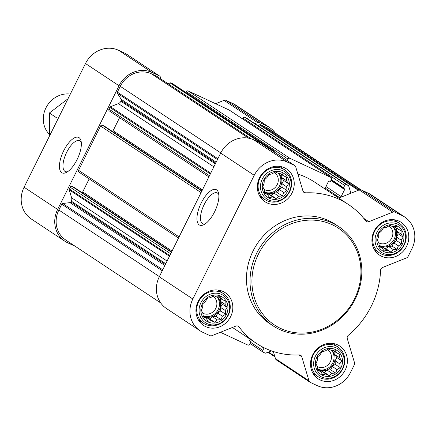 <?xml version="1.0" encoding="UTF-8"?>
<svg xmlns="http://www.w3.org/2000/svg" width="436" height="436" viewBox="0 0 436 436"><rect width="100%" height="100%" fill="white"/><g stroke="black" fill="none" stroke-linecap="round" stroke-linejoin="round"><path stroke-width="0.65" d="M67.607 171.719A17.02 6.911 115 0 1 65.313 171.571A17.02 6.911 115 0 1 66.239 153.221A17.02 6.911 115 0 1 79.69 140.714A17.02 6.911 115 0 1 81.276 142.37M335.36 349.525A14.426 13.156 123.5 0 0 315.402 364.06A14.426 13.156 123.5 0 0 336.102 373.701A14.426 13.156 123.5 0 0 335.36 349.525M331.18 350.282L334.919 350.053L336.461 352.74L339.791 354.348L339.617 357.727L341.726 360.79L339.808 363.897L340.2 367.641L336.979 369.597L335.622 373.074L331.883 373.303L329.224 375.63L325.899 374.023L322.716 374.628L320.613 371.565L317.844 370.328L317.457 366.583L315.915 363.891L317.266 360.414L317.441 357.035L320.1 354.713L322.013 351.601L325.191 351.002L328.412 349.045L331.18 350.282M396.765 225.826A14.426 13.156 123.5 0 0 376.808 240.361A14.426 13.156 123.5 0 0 397.507 250.002A14.426 13.156 123.5 0 0 396.765 225.826M392.585 226.584L396.324 226.355L397.866 229.047L401.196 230.649L401.022 234.028L403.126 237.091L401.213 240.198L401.605 243.942L398.384 245.899L397.027 249.376L393.288 249.605L390.629 251.932L387.299 250.324L384.121 250.929L382.018 247.866L379.249 246.629L378.862 242.885L377.32 240.192L378.671 236.715L378.84 233.336L381.5 231.015L383.418 227.908L386.596 227.303L389.817 225.347L392.585 226.584M282.196 172.449A14.426 13.156 123.5 0 0 262.238 186.979A14.426 13.156 123.5 0 0 282.937 196.625A14.426 13.156 123.5 0 0 282.196 172.449M278.015 173.206L281.754 172.978L283.296 175.664L286.626 177.272L286.452 180.646L288.556 183.709L286.643 186.815L287.035 190.565L283.814 192.521L282.457 195.998L278.718 196.227L276.059 198.554L272.729 196.947L269.552 197.546L267.448 194.489L264.679 193.252L264.292 189.502L262.75 186.815L264.102 183.338L264.271 179.959L266.93 177.632L268.849 174.525L272.026 173.926L275.247 171.969L278.015 173.206M220.79 296.148A14.426 13.156 123.5 0 0 200.833 310.677A14.426 13.156 123.5 0 0 221.532 320.324A14.426 13.156 123.5 0 0 220.79 296.148M216.61 296.905L220.349 296.676L221.891 299.363L225.221 300.971L225.047 304.344L227.156 307.407L225.238 310.514L225.63 314.263L222.409 316.22L221.052 319.697L217.313 319.926L214.654 322.253L211.329 320.645L208.146 321.245L206.043 318.187L203.274 316.95L202.887 313.201L201.345 310.514L202.696 307.037L202.865 303.658L205.525 301.331L207.443 298.224L210.621 297.625L213.842 295.668L216.61 296.905M297.875 174.062A83.287 75.968 -56.5 0 1 314.819 182.237L348.364 204.457A83.287 75.968 -56.5 0 1 365.75 220.905A2.976 2.714 -56.5 0 0 368.818 221.701L392.743 212.141A2.976 2.714 -56.5 0 1 394.874 212.174L401.91 215.455A26.029 23.74 -56.5 0 1 404.733 217.03A26.029 23.74 -56.5 0 1 411.916 248.776L408.145 256.373A2.976 2.714 -56.5 0 1 406.488 257.921L382.563 267.481A2.976 2.714 -56.5 0 0 380.579 270.298A83.287 75.968 -56.5 0 1 348.304 335.317A2.976 2.714 -56.5 0 0 347.269 338.581L354.495 362.659A2.976 2.714 -56.5 0 1 354.283 364.872L350.511 372.475A26.029 23.74 -56.5 0 1 317.397 385.707L310.361 382.427A2.976 2.714 -56.5 0 1 309.004 380.835L301.777 356.762A2.976 2.714 -56.5 0 0 299.216 354.937A83.287 75.968 -56.5 0 1 256.373 343.323A83.287 75.968 -56.5 0 1 238.993 326.88A2.976 2.714 -56.5 0 0 235.92 326.079L211.994 335.638A2.976 2.714 -56.5 0 1 209.869 335.606L202.827 332.325A26.029 23.74 -56.5 0 1 200.01 330.75A26.029 23.74 -56.5 0 1 192.826 299.003L254.232 175.31A26.029 23.74 -56.5 0 1 287.34 162.078L294.382 165.353A2.976 2.714 -56.5 0 1 295.739 166.944L302.966 191.023A2.976 2.714 -56.5 0 0 305.527 192.848A83.287 75.968 -56.5 0 1 348.364 204.457M287.259 160.601L288.016 159.075A1.488 1.357 -56.5 0 1 289.913 158.317L330.935 177.43A1.488 1.357 -56.5 0 1 331.507 179.332L330.384 181.594A0.594 0.545 -56.5 0 1 329.627 181.899L329.011 181.61A0.594 0.545 -56.5 0 0 328.253 181.91L324.809 188.853M271.699 150.295L271.792 150.257A1.188 1.085 -56.5 0 1 272.642 150.273L274.266 151.025A1.488 1.357 -56.5 0 1 274.985 152.469M338.756 198.091L359.199 189.922A2.976 2.714 -56.5 0 1 361.33 189.954L368.365 193.23A26.029 23.74 -56.5 0 1 371.189 194.81L404.733 217.03M333.834 194.832L339.246 197.35A1.488 1.357 -56.5 0 0 341.137 196.598L344.636 189.546A0.594 0.545 -56.5 0 0 344.407 188.783L343.791 188.499A0.594 0.545 -56.5 0 1 343.563 187.736L344.685 185.474A1.488 1.357 -56.5 0 1 346.582 184.717L348.206 185.474A1.188 1.085 -56.5 0 1 348.745 186.112L350.887 193.241M271.437 350.855L265.862 353.078A1.188 1.085 -56.5 0 1 265.012 353.067L263.388 352.31A1.488 1.357 -56.5 0 1 262.815 350.408L263.938 348.146A0.594 0.545 -56.5 0 1 264.265 347.835M250.171 339.213L249.681 340.194A0.594 0.545 -56.5 0 0 249.91 340.957L250.526 341.241A0.594 0.545 -56.5 0 1 250.755 342.004L249.632 344.266A1.488 1.357 -56.5 0 1 247.741 345.023L220.398 332.281M185.976 92.525L186.368 91.734A1.488 1.357 -56.5 0 1 188.259 90.977L229.282 110.09A1.488 1.357 -56.5 0 1 229.587 110.297M168.056 83.75L170.138 82.922A1.188 1.085 -56.5 0 1 170.988 82.933L172.612 83.69A1.488 1.357 -56.5 0 1 172.923 83.892M242.645 118.924L243.037 118.14A1.488 1.357 -56.5 0 1 244.928 117.382L246.553 118.14A1.188 1.085 -56.5 0 1 246.798 118.303M216.152 162.219L121.235 99.343L117.404 93.304A1.188 1.085 -56.5 0 1 117.371 92.149L120.265 86.323A24.541 22.383 -56.5 0 1 151.488 73.848L156.884 76.36A1.188 1.085 -56.5 0 1 157.129 76.523M109.512 111.038A1.488 1.357 -56.5 0 1 108.94 109.131L109.812 107.381A1.188 1.085 -56.5 0 1 110.472 106.76L118.396 103.594A4.464 4.071 -56.5 0 0 120.881 101.277L121.268 100.493A1.188 1.085 -56.5 0 0 121.235 99.343M79.139 172.22A1.488 1.357 -56.5 0 1 78.567 170.318L100.558 126.026A1.488 1.357 -56.5 0 1 102.449 125.268L104.542 126.244A0.594 0.545 -56.5 0 1 104.667 126.326M167.086 261.06L71.624 197.824L69.226 189.851A1.188 1.085 -56.5 0 1 69.313 188.962L70.185 187.208A1.488 1.357 -56.5 0 1 72.076 186.455L74.169 187.431A0.594 0.545 -56.5 0 1 74.294 187.513M160.693 302.916L65.634 239.947A24.541 22.383 -56.5 0 1 58.86 210.021L61.754 204.19A1.188 1.085 -56.5 0 1 62.702 203.498L69.962 202.626A1.188 1.085 -56.5 0 0 70.915 201.933L71.302 201.149A4.464 4.071 -56.5 0 0 71.624 197.824M254.886 123.644L257.551 122.581A2.976 2.714 -56.5 0 1 259.676 122.614L266.718 125.895A26.029 23.74 -56.5 0 1 269.535 127.476A26.029 23.74 -56.5 0 1 275.307 133.084M258.183 125.83L259.54 124.843A1.188 1.085 -56.5 0 1 260.657 124.707L266.058 127.225A24.541 22.383 -56.5 0 1 268.712 128.713L360.948 189.813M75.052 246.187A2.976 2.714 -56.5 0 1 74.67 246.046L67.635 242.77A26.029 23.74 -56.5 0 1 64.811 241.19A26.029 23.74 -56.5 0 1 57.628 209.449L119.033 85.75A26.029 23.74 -56.5 0 1 152.148 72.518L159.184 75.793A2.976 2.714 -56.5 0 1 160.541 77.385L161.058 79.112M64.811 241.19L31.267 218.97A26.029 23.74 -56.5 0 1 24.084 187.224L85.489 63.525A26.029 23.74 -56.5 0 1 118.603 50.293L125.639 53.574A2.976 2.714 -56.5 0 1 125.96 53.753L159.505 75.973M215.602 103.719L224.006 100.362A2.976 2.714 -56.5 0 1 226.131 100.394L233.173 103.675A26.029 23.74 -56.5 0 1 235.99 105.25L269.535 127.476M77.079 159.587A19.566 7.946 115 0 1 66.19 172.536A19.566 7.946 115 0 1 63.193 151.804A19.566 7.946 115 0 1 80.998 140.763A19.566 7.946 115 0 1 77.079 159.587M172.04 251.076L82.72 191.905A1.488 1.357 -56.5 0 1 82.017 192.619M82.72 191.905L89.178 178.891M202.413 189.889L113.093 130.718A1.488 1.357 -56.5 0 1 112.384 131.438M113.093 130.718L119.551 117.704M310.04 382.247L276.495 360.027A2.976 2.714 -56.5 0 1 275.459 358.615L273.323 351.498M200.01 330.75L166.465 308.525A26.029 23.74 -56.5 0 1 159.282 276.784L220.687 153.085A26.029 23.74 -56.5 0 1 253.796 139.852L260.837 143.133A2.976 2.714 -56.5 0 1 261.159 143.313L294.703 165.533M214.605 211.803A19.566 7.946 115 0 1 203.716 224.758A19.566 7.946 115 0 1 200.713 204.021A19.566 7.946 115 0 1 218.523 192.979A19.566 7.946 115 0 1 214.605 211.803M284.506 167.795A19.631 17.909 123.5 0 0 260.156 176.596A19.631 17.909 123.5 0 0 264.946 201.721A19.631 17.909 123.5 0 0 290.719 195.241A19.631 17.909 123.5 0 0 286.632 168.983A19.631 17.909 123.5 0 0 284.506 167.795M399.076 221.172A19.631 17.909 123.5 0 0 374.726 229.979A19.631 17.909 123.5 0 0 379.516 255.098A19.631 17.909 123.5 0 0 405.289 248.618A19.631 17.909 123.5 0 0 401.202 222.365A19.631 17.909 123.5 0 0 399.076 221.172M337.671 344.871A19.631 17.909 123.5 0 0 313.321 353.678A19.631 17.909 123.5 0 0 318.111 378.797A19.631 17.909 123.5 0 0 343.884 372.317A19.631 17.909 123.5 0 0 339.797 346.064A19.631 17.909 123.5 0 0 337.671 344.871M223.101 291.493A19.631 17.909 123.5 0 0 198.751 300.295A19.631 17.909 123.5 0 0 203.541 325.42A19.631 17.909 123.5 0 0 229.314 318.939A19.631 17.909 123.5 0 0 225.227 292.681A19.631 17.909 123.5 0 0 223.101 291.493M273.078 325.845L269.519 323.485A59.492 54.26 -56.5 0 1 255.006 247.365A59.492 54.26 -56.5 0 1 328.782 220.687A59.492 54.26 -56.5 0 1 335.224 224.295L338.783 226.649A59.492 54.26 123.5 0 0 332.341 223.041A59.492 54.26 123.5 0 0 258.564 249.724A59.492 54.26 123.5 0 0 273.078 325.845A59.492 54.26 123.5 0 0 351.165 306.214A59.492 54.26 123.5 0 0 338.783 226.649M332.188 224.709A58.004 52.903 123.5 0 0 251.954 283.133A58.004 52.903 123.5 0 0 335.17 321.904A58.004 52.903 123.5 0 0 332.188 224.709M205.133 223.935A17.02 6.911 115 0 1 202.838 223.788A17.02 6.911 115 0 1 203.759 205.438A17.02 6.911 115 0 1 217.215 192.93A17.02 6.911 115 0 1 218.801 194.587M221.39 292.485A17.849 16.279 123.5 0 0 199.257 300.486A17.849 16.279 123.5 0 0 203.612 323.321A17.849 16.279 123.5 0 0 227.042 317.435A17.849 16.279 123.5 0 0 223.325 293.564A17.849 16.279 123.5 0 0 221.39 292.485M221.619 294.469A16.301 14.868 123.5 0 0 199.072 310.89A16.301 14.868 123.5 0 0 222.458 321.79A16.301 14.868 123.5 0 0 221.619 294.469M282.795 168.787A17.849 16.279 123.5 0 0 260.663 176.787A17.849 16.279 123.5 0 0 265.017 199.623A17.849 16.279 123.5 0 0 288.447 193.737A17.849 16.279 123.5 0 0 284.73 169.866A17.849 16.279 123.5 0 0 282.795 168.787M283.024 170.77A16.301 14.868 123.5 0 0 260.477 187.191A16.301 14.868 123.5 0 0 283.863 198.091A16.301 14.868 123.5 0 0 283.024 170.77M397.365 222.164A17.849 16.279 123.5 0 0 375.233 230.17A17.849 16.279 123.5 0 0 379.587 253.005A17.849 16.279 123.5 0 0 403.017 247.114A17.849 16.279 123.5 0 0 399.3 223.248A17.849 16.279 123.5 0 0 397.365 222.164M397.594 224.153A16.301 14.868 123.5 0 0 375.047 240.574A16.301 14.868 123.5 0 0 398.433 251.468A16.301 14.868 123.5 0 0 397.594 224.153M335.96 345.862A17.849 16.279 123.5 0 0 313.827 353.863A17.849 16.279 123.5 0 0 318.182 376.704A17.849 16.279 123.5 0 0 341.611 370.813A17.849 16.279 123.5 0 0 337.895 346.947A17.849 16.279 123.5 0 0 335.96 345.862M336.189 347.852A16.301 14.868 123.5 0 0 313.642 364.273A16.301 14.868 123.5 0 0 337.028 375.167A16.301 14.868 123.5 0 0 336.189 347.852M218.022 296.802L221.891 299.363M220.294 298.306L220.382 301.254L225.047 304.344M220.382 301.254L222.207 304.132L227.156 307.407M222.207 304.132L220.572 307.424L225.238 310.514M220.572 307.424L220.681 310.988L225.63 314.263M220.681 310.988L217.744 313.124L222.409 316.22M217.744 313.124L216.109 316.416L221.052 319.697M216.109 316.416L212.648 316.836L217.313 319.926M212.648 316.836L209.711 318.978L214.654 322.253M209.711 318.978L206.659 317.555L211.329 320.645M206.659 317.555L205.334 317.713M203.198 316.296L206.043 318.187M217.237 296.856A11.897 10.851 -56.5 0 1 218.267 311.8A11.897 10.851 -56.5 0 1 204.021 316.323A11.897 10.851 -56.5 0 1 203.149 315.866M202.887 313.239A9.886 9.02 123.5 0 0 215.368 309.129A9.886 9.02 123.5 0 0 213.057 296.311A9.886 9.02 123.5 0 0 212.904 296.213M203.127 315.708A11.897 10.851 123.5 0 0 216.986 311.495A11.897 10.851 123.5 0 0 216.888 296.883M279.427 173.103L283.296 175.664M281.694 174.607L281.787 177.556L286.452 180.646M281.787 177.556L283.613 180.433L288.556 183.709M283.613 180.433L281.978 183.725L286.643 186.815M281.978 183.725L282.087 187.289L287.035 190.565M282.087 187.289L279.144 189.426L283.814 192.521M279.144 189.426L277.514 192.717L282.457 195.998M277.514 192.717L274.053 193.137L278.718 196.227M274.053 193.137L271.116 195.279L276.059 198.554M271.116 195.279L268.064 193.857L272.729 196.947M268.064 193.857L266.739 194.015M264.603 192.598L267.448 194.489M278.642 173.157A11.897 10.851 -56.5 0 1 279.672 188.101A11.897 10.851 -56.5 0 1 265.426 192.625A11.897 10.851 -56.5 0 1 264.554 192.167M264.292 189.54A9.886 9.02 123.5 0 0 276.773 185.431A9.886 9.02 123.5 0 0 274.462 172.612A9.886 9.02 123.5 0 0 274.309 172.514M264.532 192.009A11.897 10.851 123.5 0 0 278.391 187.796A11.897 10.851 123.5 0 0 278.293 173.185M393.997 226.48L397.866 229.047M396.264 227.984L396.357 230.933L401.022 234.028M396.357 230.933L398.182 233.81L403.126 237.091M398.182 233.81L396.547 237.102L401.213 240.198M396.547 237.102L396.656 240.667L401.605 243.942M396.656 240.667L393.713 242.808L398.384 245.899M393.713 242.808L392.084 246.1L397.027 249.376M392.084 246.1L388.623 246.514L393.288 249.605M388.623 246.514L385.686 248.656L390.629 251.932M385.686 248.656L382.634 247.234L387.299 250.324M382.634 247.234L381.309 247.392M379.173 245.98L382.018 247.866M393.212 226.535A11.897 10.851 -56.5 0 1 394.242 241.479A11.897 10.851 -56.5 0 1 379.996 246.002A11.897 10.851 -56.5 0 1 379.124 245.544M378.862 242.917A9.886 9.02 123.5 0 0 391.343 238.808A9.886 9.02 123.5 0 0 389.032 225.995A9.886 9.02 123.5 0 0 388.879 225.897M379.102 245.386A11.897 10.851 123.5 0 0 392.961 241.179A11.897 10.851 123.5 0 0 392.863 226.562M332.592 350.179L336.461 352.74M334.864 351.683L334.952 354.632L339.617 357.727M334.952 354.632L336.777 357.509L341.726 360.79M336.777 357.509L335.142 360.801L339.808 363.897M335.142 360.801L335.251 364.365L340.2 367.641M335.251 364.365L332.314 366.507L336.979 369.597M332.314 366.507L330.679 369.799L335.622 373.074M330.679 369.799L327.218 370.213L331.883 373.303M327.218 370.213L324.28 372.355L329.224 375.63M324.28 372.355L321.228 370.932L325.899 374.023M321.228 370.932L319.904 371.091M317.768 369.679L320.613 371.565M331.807 350.233A11.897 10.851 -56.5 0 1 332.837 365.177A11.897 10.851 -56.5 0 1 318.591 369.701A11.897 10.851 -56.5 0 1 317.719 369.243M317.457 366.616A9.886 9.02 123.5 0 0 329.938 362.507A9.886 9.02 123.5 0 0 327.627 349.694A9.886 9.02 123.5 0 0 327.474 349.596M317.697 369.085A11.897 10.851 123.5 0 0 331.556 364.878A11.897 10.851 123.5 0 0 331.458 350.261M70.321 94.078A23.795 21.707 123.5 0 0 46.091 107.578A23.795 21.707 123.5 0 0 49.557 134.522M49.606 135.814L49.382 113.011L67.983 98.787M49.382 113.011L56.478 117.715M274.266 151.025L172.612 83.69M272.642 150.273L170.988 82.933M251.201 138.839L156.884 76.36M248.607 138.179L151.488 73.848M348.206 185.474L246.553 118.14M346.582 184.717L244.928 117.382M289.913 158.317L188.259 90.977M330.935 177.43L229.282 110.09M210.321 173.959L109.812 107.381M209.449 175.713L108.94 109.131M201.067 192.608L100.558 126.026M179.082 236.901L78.567 170.318M170.694 253.79L70.185 187.208M169.822 255.545L69.313 188.962M162.263 270.772L61.754 204.19M159.369 276.604L58.86 210.021M125.639 53.574L159.184 75.793M118.603 50.293L152.148 72.518M224.006 100.362L257.551 122.581M226.131 100.394L259.676 122.614M233.173 103.675L266.718 125.895M24.084 187.224L57.628 209.449M85.489 63.525L119.033 85.75M359.139 189.943L260.657 124.707M360.398 189.72L266.058 127.225M217.88 158.731L117.371 92.149M220.774 152.905L120.265 86.323M339.246 197.35L325.207 188.052M341.137 196.598L325.959 186.537M344.636 189.546L330.94 180.471M343.672 188.417L331.126 180.106M343.563 187.736L331.349 179.643M344.685 185.474L243.037 118.14M358.316 190.276L259.54 124.843M274.735 356.196L268.462 352.043M262.815 350.408L250.602 342.315M263.938 348.146L260.346 345.764M162.759 269.78L62.702 203.498M164.879 265.502L69.962 202.626M165.375 264.51L70.915 201.933M165.762 263.72L71.302 201.149M169.473 256.254L69.226 189.851M171.446 252.281L72.076 186.455M171.599 251.97L74.169 187.431M201.819 191.093L102.449 125.268M104.607 126.282L201.972 190.783L104.542 126.244M210.719 173.168L110.472 106.76M213.858 166.835L118.396 103.594M215.34 163.854L120.881 101.277M215.733 163.064L121.268 100.493M217.46 159.581L117.404 93.304M271.792 150.257L170.138 82.922M288.016 159.075L186.368 91.734M260.837 143.133L294.382 165.353M253.796 139.852L287.34 162.078M303.02 191.186L305.527 192.848M363.733 218.332L368.818 221.701M359.199 189.922L392.743 212.141M361.33 189.954L394.874 212.174M368.365 193.23L401.91 215.455M275.459 358.615L309.004 380.835M299.036 354.942L301.777 356.762M237.593 325.948L238.993 326.88M159.282 276.784L192.826 299.003M220.687 153.085L254.232 175.31M331.093 177.517L229.445 110.183M343.732 188.461L331.12 180.112M348.331 185.545L246.683 118.211M274.942 356.888L267.944 352.25M263.224 352.223L250.024 343.475M171.599 251.964L74.234 187.464M178.504 238.061L78.981 172.133M208.877 176.874L109.349 110.946M251.24 138.85L157.015 76.431M274.424 151.118L172.776 83.777M232.443 327.469L256.373 343.323M198.309 319.811L203.612 323.321M218.022 290.054L223.325 293.564M259.714 196.113L265.017 199.623M279.427 166.356L284.73 169.866M374.284 249.49L379.587 253.005M393.997 219.733L399.3 223.248M312.879 373.189L318.182 376.704M332.592 343.432L337.895 346.947"/></g></svg>
